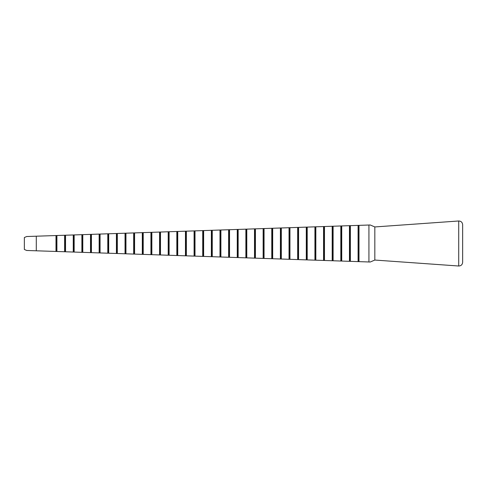 <?xml version="1.0" encoding="UTF-8"?>
<svg xmlns="http://www.w3.org/2000/svg" width="487" height="487" viewBox="0 0 487 487"><rect width="100%" height="100%" fill="white"/><g stroke="black" fill="none" stroke-linecap="round" stroke-linejoin="round"><path stroke-width="0.73" d="M370.205 262.018L368.927 261.976L370.205 262.018L374.832 260.052L458.711 266.012L458.711 220.988C461.061 221.098 462.376 222.322 462.65 224.653L462.65 262.347C462.376 264.678 461.061 265.902 458.711 266.012M370.205 224.982L368.927 225.024L370.205 224.982L374.832 226.948L458.711 220.988M26.718 250.476L36.294 250.799L26.718 250.476L24.35 249.472L24.35 237.528L26.718 236.524L36.294 236.201L26.718 236.524M36.294 250.799L55.993 251.456L36.294 250.799L36.294 236.201L55.993 235.544L36.294 236.201M55.993 251.456L56.449 251.475L55.993 251.456L55.993 235.544L56.449 235.525L55.993 235.544M56.449 251.475L56.912 251.487L56.449 251.475L56.449 235.525L56.912 235.513L56.449 235.525M65.081 251.767L56.912 251.487L56.912 235.513L65.081 235.233L64.619 235.251L64.619 251.749L65.081 251.767L65.081 235.233L65.538 235.221L65.081 235.233M73.714 252.053L65.538 251.779L65.538 235.221L73.714 234.947L73.251 234.959L73.251 252.041L73.714 252.053L73.714 234.947L74.17 234.929L73.714 234.947M82.346 252.345L74.17 252.071L74.17 234.929L82.346 234.655L81.883 234.673L81.883 252.327L82.346 252.345L82.346 234.655L82.802 234.643L82.346 234.655M90.972 252.631L82.802 252.357L82.802 234.643L90.972 234.369L90.515 234.381L90.515 252.619L90.972 252.631L90.972 234.369L91.434 234.35L90.972 234.369M99.604 252.923L91.434 252.65L91.434 234.35L99.604 234.077L99.147 234.089L99.147 252.911L99.604 252.923L99.604 234.077L100.066 234.058L99.604 234.077M108.236 253.216L100.066 252.942L100.066 234.058L108.236 233.784L107.779 233.803L107.779 253.197L108.236 253.216L108.236 233.784L108.698 233.772L108.236 233.784M116.868 253.502L108.698 253.228L108.698 233.772L116.868 233.498L116.411 233.51L116.411 253.49L116.868 253.502L116.868 233.498L117.33 233.48L116.868 233.498M125.5 253.794L117.33 253.52L117.33 233.48L125.5 233.206L125.037 233.218L125.037 253.782L125.5 253.794L125.5 233.206L125.956 233.188L125.5 233.206M134.132 254.086L125.956 253.812L125.956 233.188L134.132 232.914L133.669 232.932L133.669 254.068L134.132 254.086L134.132 232.914L134.589 232.902L134.132 232.914M142.764 254.372L134.589 254.098L134.589 232.902L142.764 232.628L142.301 232.64L142.301 254.36L142.764 254.372L142.764 232.628L143.221 232.609L142.764 232.628M151.39 254.664L143.221 254.391L143.221 232.609L151.39 232.336L150.933 232.354L150.933 254.646L151.39 254.664L151.39 232.336L151.853 232.317L151.39 232.336M160.022 254.957L151.853 254.683L151.853 232.317L160.022 232.043L159.566 232.062L159.566 254.938L160.022 254.957L160.022 232.043L160.485 232.031L160.022 232.043M168.654 255.243L160.485 254.969L160.485 232.031L168.654 231.757L168.198 231.769L168.198 255.231L168.654 255.243L168.654 231.757L169.117 231.739L168.654 231.757M177.286 255.535L169.117 255.261L169.117 231.739L177.286 231.465L176.83 231.483L176.83 255.517L177.286 255.535L177.286 231.465L177.743 231.453L177.286 231.465M185.918 255.827L177.743 255.547L177.743 231.453L185.918 231.173L185.456 231.191L185.456 255.809L185.918 255.827L185.918 231.173L186.375 231.161L185.918 231.173M194.55 256.113L186.375 255.839L186.375 231.161L194.55 230.887L194.088 230.899L194.088 256.101L194.55 256.113L194.55 230.887L195.007 230.868L194.55 230.887M203.182 256.406L195.007 256.132L195.007 230.868L203.182 230.595L202.72 230.613L202.72 256.387L203.182 256.406L203.182 230.595L203.639 230.582L203.182 230.595M211.808 256.698L203.639 256.418L203.639 230.582L211.808 230.302L211.352 230.321L211.352 256.679L211.808 256.698L211.808 230.302L212.271 230.29L211.808 230.302M220.441 256.984L212.271 256.71L212.271 230.29L220.441 230.016L219.984 230.028L219.984 256.972L220.441 256.984L220.441 230.016L220.903 229.998L220.441 230.016M229.073 257.276L220.903 257.002L220.903 229.998L229.073 229.724L228.616 229.742L228.616 257.258L229.073 257.276L229.073 229.724L229.535 229.712L229.073 229.724M237.705 257.562L229.535 257.288L229.535 229.712L237.705 229.438L237.248 229.45L237.248 257.55L237.705 257.562L237.705 229.438L238.161 229.42L237.705 229.438M246.337 257.854L238.161 257.58L238.161 229.42L246.337 229.146L245.874 229.158L245.874 257.842L246.337 257.854L246.337 229.146L246.793 229.127L246.337 229.146M254.969 258.147L246.793 257.873L246.793 229.127L254.969 228.853L254.506 228.872L254.506 258.128L254.969 258.147L254.969 228.853L255.425 228.841L254.969 228.853M263.601 258.433L255.425 258.159L255.425 228.841L263.601 228.567L263.138 228.58L263.138 258.42L263.601 258.433L263.601 228.567L264.057 228.549L263.601 228.567M272.227 258.725L264.057 258.451L264.057 228.549L272.227 228.275L271.77 228.287L271.77 258.713L272.227 258.725L272.227 228.275L272.69 228.257L272.227 228.275M280.859 259.017L272.69 258.743L272.69 228.257L280.859 227.983L280.402 228.001L280.402 258.999L280.859 259.017L280.859 227.983L281.322 227.971L280.859 227.983M289.491 259.303L281.322 259.029L281.322 227.971L289.491 227.697L289.035 227.709L289.035 259.291L289.491 259.303L289.491 227.697L289.954 227.679L289.491 227.697M298.123 259.595L289.954 259.321L289.954 227.679L298.123 227.405L297.667 227.423L297.667 259.577L298.123 259.595L298.123 227.405L298.58 227.386L298.123 227.405M306.755 259.888L298.58 259.614L298.58 227.386L306.755 227.112L306.293 227.131L306.293 259.869L306.755 259.888L306.755 227.112L307.212 227.1L306.755 227.112M315.387 260.174L307.212 259.9L307.212 227.1L315.387 226.826L314.925 226.839L314.925 260.161L315.387 260.174L315.387 226.826L315.844 226.808L315.387 226.826M324.019 260.466L315.844 260.192L315.844 226.808L324.019 226.534L323.557 226.552L323.557 260.448L324.019 260.466L324.019 226.534L324.476 226.522L324.019 226.534M332.645 260.758L324.476 260.478L324.476 226.522L332.645 226.242L332.189 226.26L332.189 260.74L332.645 260.758L332.645 226.242L333.108 226.23L332.645 226.242M341.277 261.044L333.108 260.77L333.108 226.23L341.277 225.956L340.821 225.968L340.821 261.032L341.277 261.044L341.277 225.956L341.74 225.938L341.277 225.956M349.909 261.336L341.74 261.062L341.74 225.938L349.909 225.664L349.453 225.682L349.453 261.318L349.909 261.336L349.909 225.664L350.372 225.651L349.909 225.664M358.542 261.629L350.372 261.349L350.372 225.651L358.542 225.371L358.085 225.39L358.085 261.61L358.542 261.629L358.542 225.371L358.998 225.359L358.542 225.371M358.998 261.641L358.998 225.359L368.927 225.024L368.927 261.976L358.998 261.641M374.832 260.052L374.832 226.948"/></g></svg>
